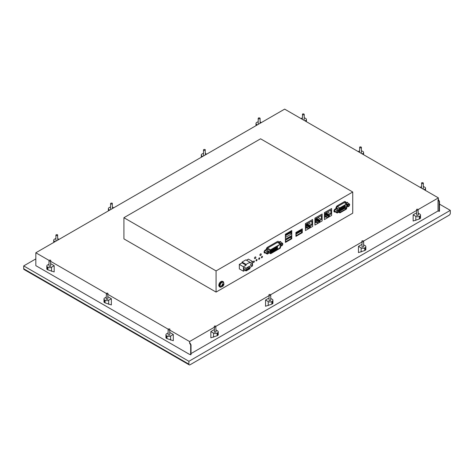 <?xml version="1.0" encoding="UTF-8"?>
<svg xmlns="http://www.w3.org/2000/svg" width="474" height="474" viewBox="0 0 474 474"><rect width="100%" height="100%" fill="white"/><g stroke="black" fill="none" stroke-linecap="round" stroke-linejoin="round"><path stroke-width="0.71" d="M23.7 268.764L188.901 364.145A1.588 0.918 120 0 0 189.233 364.873L24.032 269.493A1.588 0.918 -60 0 1 23.7 268.764L23.7 265.914L188.901 361.289L450.3 210.373L439.481 204.122M35.834 258.905L23.7 265.914M188.901 364.145L188.901 361.289M189.233 364.873A1.588 0.918 120 0 0 190.027 364.79L449.174 215.172A1.588 0.918 -60 0 0 450.3 213.229L450.3 210.373M439.12 201.58L438.029 199.69L438.029 210.758L439.12 211.392L439.12 201.58L439.481 201.373L438.385 199.477L438.029 199.69M439.481 201.373L439.481 211.185L439.12 211.392M438.385 199.477L438.385 197.889L284.649 109.127L35.834 252.778L49.065 260.416M189.754 354.309L191.028 354.629L191.028 344.817L189.932 342.921L189.576 343.129L189.576 341.541L214.13 327.362M438.207 210.865L191.028 353.574M438.385 197.889L418.258 209.508M416.421 210.575L363.576 241.082M361.733 242.143L270.66 294.727M268.817 295.788L215.972 326.296M35.834 252.778L35.834 265.653L189.576 354.41M50.908 261.476L106.247 293.43M108.084 294.49L168.187 329.193M170.03 330.254L189.576 341.541M191.028 344.817L190.667 345.025L189.576 343.129M190.667 354.836L190.667 345.025M352.733 213.187L352.733 192.011L260.576 138.805L123.921 217.702L216.073 270.909L216.073 292.085L352.733 213.187M352.733 192.011L216.073 270.909M278.718 242.267L278.718 242.208A1.778 1.025 -60 0 0 278.345 241.396A1.778 1.025 -60 0 1 278.718 242.208L279.707 241.699A1.748 1.007 -60 0 1 280.578 241.61A1.748 1.007 -60 0 1 280.94 242.297A1.748 1.007 -60 0 0 280.578 241.61A1.748 1.007 -60 0 0 279.707 241.699L278.718 242.267M265.215 252.915A1.748 1.007 -60 0 1 264.433 252.95A1.748 1.007 -60 0 1 264.166 251.552A1.748 1.007 -60 0 1 265.304 250.011L266.293 249.383A1.778 1.025 -60 0 1 267.555 247.203L277.456 241.485A1.778 1.025 -60 0 1 278.345 241.396L278.345 241.396A1.778 1.025 -60 0 0 277.456 241.485L267.555 247.203A1.778 1.025 -60 0 0 266.293 249.383L265.304 250.011A1.748 1.007 -60 0 0 264.166 251.552A1.748 1.007 -60 0 0 264.433 252.95L264.433 252.95A1.748 1.007 -60 0 0 265.215 252.915M345.753 202.878L346.535 202.439A1.748 1.007 -60 0 1 347.406 202.351A1.748 1.007 -60 0 1 347.756 202.955L347.406 202.351L345.753 202.89L345.339 201.604A2.097 1.209 -60 0 1 345.753 202.878M335.154 211.86A1.748 1.007 -60 0 1 334.294 211.943A1.748 1.007 -60 0 1 334.022 210.545A1.748 1.007 -60 0 1 335.165 208.998L334.294 211.943L335.154 211.86M335.953 208.548L335.165 208.998L335.953 208.536A2.092 1.209 -60 0 1 337.405 205.686L335.953 208.548M344.29 201.711L337.405 205.686L344.29 201.711A2.097 1.209 -60 0 1 345.339 201.604L344.29 201.711M242.054 262.809L239.317 264.391L239.358 268.882L239.358 264.421L242.054 262.863L242.054 262.086L245.876 259.882L249.917 262.217L249.917 262.993L252.541 261.482L252.541 265.944L249.917 267.46L249.917 268.758L246.101 270.962L246.101 269.665L243.405 271.217L243.405 266.755L246.101 265.197L246.101 264.421L249.917 262.217M246.504 260.244L248.447 259.118L252.541 261.482M331.622 208.53L324.388 212.654L324.435 219.586L331.622 215.433L331.622 208.53L324.435 212.684L324.435 219.586M322.13 214.011L314.896 218.135L314.937 225.067L322.13 220.914L322.13 214.011L314.937 218.164L314.937 225.067M312.639 219.492L305.398 223.615L305.446 230.548L312.639 226.394L312.639 219.492L305.446 223.645L305.446 230.548M285.378 234.168L285.425 242.433L285.425 234.192L291.777 230.524L285.425 234.192M295.894 232.503L295.942 236.36L295.894 232.503L302.246 228.835L295.942 232.527M261.233 254.283A0.954 0.551 -60 0 1 260.819 255.243A0.954 0.551 -60 0 1 260.084 255.498A0.954 0.551 -60 0 1 259.888 255.059A0.954 0.551 -60 0 1 260.303 254.1A0.954 0.551 -60 0 1 261.038 253.845A0.954 0.551 -60 0 1 261.233 254.283M255.859 257.388A0.954 0.551 -60 0 1 255.439 258.348A0.954 0.551 -60 0 1 254.704 258.603A0.954 0.551 -60 0 1 254.508 258.164A0.954 0.551 -60 0 1 254.923 257.204A0.954 0.551 -60 0 1 255.658 256.949A0.954 0.551 -60 0 1 255.859 257.388M253.252 262.057L253.424 262.436L253.252 262.057C253.643 262.703 254.028 262.478 254.419 261.381L254.248 261.002L254.419 261.381C254.028 260.736 253.643 260.961 253.252 262.057C253.643 262.703 254.028 262.478 254.419 261.381C254.028 260.736 253.643 260.961 253.252 262.057M255.948 260.469C256.304 261.156 256.695 260.949 257.115 259.853C256.76 259.171 256.375 259.373 255.948 260.469L256.096 260.86M257.115 259.853L257.115 259.823C256.73 259.177 256.339 259.402 255.948 260.499L256.12 260.878M261.34 257.388L261.512 257.761L261.34 257.388C261.731 258.028 262.122 257.803 262.513 256.712L262.341 256.333L262.513 256.712C262.122 256.067 261.731 256.292 261.34 257.388C261.731 258.028 262.122 257.803 262.513 256.712C262.122 256.067 261.731 256.292 261.34 257.388M258.644 258.94L258.816 259.319L258.644 258.94C259.035 259.586 259.426 259.361 259.817 258.265L259.622 257.874L259.817 258.265C259.426 257.619 259.035 257.844 258.644 258.94C259.035 259.586 259.426 259.361 259.817 258.265C259.426 257.619 259.035 257.844 258.644 258.94M123.921 217.702L123.921 238.878L216.073 292.085M341.049 208.744L340.587 209.23L341.049 208.744M339.295 208.927L339.834 208.613M340.871 208.021L340.332 208.329M346.909 204.644L346.067 208.904L340.03 212.287L339.414 208.969L339.722 208.364L346.601 204.395L346.909 204.644L346.541 204.43M341.013 209.65L341.47 209.164L341.013 209.65M340.51 210.823L340.972 210.338L340.51 210.823M341.695 208.376L342.151 207.89L341.695 208.376M342.726 207.778L343.188 207.292L342.726 207.778M343.763 207.179L344.219 206.694L343.763 207.179M344.794 206.581L345.256 206.095L344.794 206.581M342.044 209.052L342.506 208.566L342.044 209.052M343.081 208.453L343.537 207.968L343.081 208.453M344.112 207.861L344.574 207.375L344.112 207.861M345.149 207.262L345.605 206.777L345.149 207.262M341.547 210.225L342.003 209.739L341.547 210.225M342.578 209.627L343.04 209.141L342.578 209.627M343.614 209.028L344.071 208.542L343.614 209.028M344.645 208.436L345.108 207.95L344.645 208.436M344.29 202.647L346.601 203.98L339.722 207.95L337.411 206.617L344.29 202.647A0.954 0.551 -60 0 1 344.764 202.599L347.075 203.933A0.954 0.551 -60 0 1 347.264 204.507L346.731 208.293A0.954 0.551 -60 0 1 346.067 209.318L340.054 212.79A0.616 0.355 -60 0 1 339.627 212.625L339.058 209.247A0.954 0.551 -60 0 1 339.722 207.95M346.601 203.98A0.954 0.551 -60 0 1 347.075 203.933M339.058 209.247L336.747 207.914A0.954 0.551 -60 0 1 337.411 206.617M336.747 207.914L336.967 209.224M280.602 244.495L280.602 245.959L280.377 244.365L270.251 250.473L270.832 253.365L280.021 248.062L280.602 245.959M270.399 253.489A0.634 0.367 -60 0 0 270.832 253.626L280.021 248.317A0.634 0.367 -60 0 0 280.454 247.683L280.827 244.365A0.634 0.367 -60 0 0 280.377 244.104L270.476 249.822A0.634 0.367 -60 0 0 270.026 250.604L270.399 253.489L268.776 252.553M280.377 244.104L277.456 242.415L267.555 248.133L270.476 249.822M270.026 250.604L267.105 248.915A0.634 0.367 -60 0 1 267.555 248.133M267.105 248.915L267.105 250.319M268.545 251.238L270.026 252.097M277.456 242.415A0.634 0.367 -60 0 1 277.776 242.386L280.697 244.074M270.832 253.365L279.796 247.932L280.377 245.828M271.483 250.254L270.808 250.645L270.808 250.124L271.483 249.739L271.483 250.254L271.033 249.999M271.483 251.244L270.808 251.635L270.808 251.113L271.483 250.728L271.483 251.244L271.033 250.983M271.483 252.233L270.808 252.624L270.808 252.103L271.483 251.712L271.483 252.233L271.033 251.972M272.337 249.762L271.667 250.154L271.667 249.632L272.337 249.241L272.337 249.762L271.892 249.502M272.337 251.741L271.667 252.127L271.667 251.611L272.337 251.22L272.337 251.741L271.892 251.481M272.337 250.752L271.667 251.137L271.667 250.622L272.337 250.231L272.337 250.752L271.892 250.491M273.196 250.254L272.52 250.645L272.52 250.124L273.196 249.739L273.196 250.254L272.746 249.999M273.196 251.244L272.52 251.635L272.52 251.113L273.196 250.728L273.196 251.244L272.746 250.983M273.196 249.265L272.52 249.656L272.52 249.14L273.196 248.749L273.196 249.265L272.746 249.01M274.055 249.762L273.38 250.154L273.38 249.632L274.055 249.241L274.055 249.762L273.605 249.502M274.055 250.752L273.38 251.137L273.38 250.622L274.055 250.231L274.055 250.752L273.605 250.491M274.055 248.773L273.38 249.164L273.38 248.643L274.055 248.252L274.055 248.773L273.605 248.512M274.908 249.265L274.233 249.656L274.233 249.14L274.908 248.749L274.908 249.265L274.458 249.01M274.908 250.254L274.233 250.645L274.233 250.124L274.908 249.739L274.908 250.254L274.458 249.999M274.908 248.281L274.233 248.666L274.233 248.151L274.908 247.76L274.908 248.281L274.458 248.021M275.767 248.773L275.092 249.164L275.092 248.643L275.767 248.252L275.767 248.773L275.317 248.512M275.767 249.762L275.092 250.154L275.092 249.632L275.767 249.241L275.767 249.762L275.317 249.502M275.767 247.784L275.092 248.175L275.092 247.653L275.767 247.262L275.767 247.784L275.317 247.523M276.62 248.281L275.945 248.666L275.945 248.151L276.62 247.76L276.62 248.281L276.17 248.021M276.62 249.265L275.945 249.656L275.945 249.14L276.62 248.749L276.62 249.265L276.17 249.01M276.62 247.292L275.945 247.677L275.945 247.161L276.62 246.77L276.62 247.292L276.17 247.031M277.48 247.784L276.804 248.175L276.804 247.653L277.48 247.262L277.48 247.784L277.029 247.523M277.48 248.773L276.804 249.164L276.804 248.643L277.48 248.252L277.48 248.773L277.029 248.512M277.48 246.794L276.804 247.185L276.804 246.664L277.48 246.279L277.48 246.794L277.029 246.533M291.777 230.524L291.777 238.766L285.425 242.433M291.581 233.878L291.581 231.223L285.615 234.666L285.615 237.326L291.581 233.878L290.177 233.072M291.581 238.286L291.581 235.631L285.615 239.074L285.615 241.734L291.581 238.286L290.177 237.48M290.846 231.644L290.846 232.687L285.935 235.43L285.858 234.577L290.894 231.673M285.81 234.553L286.308 234.837L290.894 232.189M286.124 235.412L286.308 234.837M290.846 236.058L290.621 237.225M285.615 239.524L286.124 239.82L286.308 239.246L290.894 236.603M286.308 239.66L285.858 239.66L285.858 238.991L290.894 236.082M285.81 238.961L286.308 239.246M290.846 237.095L286.124 239.82M295.942 236.36L302.293 232.693L302.293 228.859M302.098 232.219L302.098 229.558L296.137 233.001L296.137 235.661L302.098 232.219L300.7 231.407M301.363 229.985L301.144 231.152M296.137 233.451L296.647 233.747L296.825 233.172L301.411 230.53M296.825 233.587L296.374 233.587L296.374 232.918L301.411 230.008M296.333 232.888L296.825 233.172M301.363 231.022L296.647 233.747M330.864 210.059L330.864 214.005L329.513 214.781L328.926 216.784L327.131 217.821L327.131 216.991L326.545 217.329L326.545 216.494L325.2 217.276L325.2 213.33L330.864 210.059M327.445 212.032L330.864 214.005M326.094 212.808L329.513 214.781M325.377 213.229L329.513 215.617M325.2 213.798L328.926 215.948M325.2 214.627L328.926 216.784M326.545 216.654L327.131 216.991M325.2 215.717L326.545 216.494M321.366 215.54L321.366 219.486L320.021 220.262L319.435 222.265L317.633 223.301L317.633 222.472L317.053 222.81L317.053 221.98L315.702 222.756L315.702 218.81L321.366 215.54M317.953 217.513L321.366 219.486M316.602 218.295L320.021 220.262M315.885 218.71L320.021 221.097M315.702 219.278L319.435 221.435M315.702 220.108L319.435 222.265M317.053 222.134L317.633 222.472M315.702 221.198L317.053 221.98M311.874 221.02L311.874 224.966L310.523 225.748L309.943 227.745L308.141 228.782L308.141 227.953L307.555 228.29L307.555 227.461L306.21 228.237L306.21 224.291L311.874 221.02M308.456 222.993L311.874 224.966M307.111 223.775L310.523 225.748M306.388 224.19L310.523 226.578M306.21 224.759L309.943 226.916M306.21 225.588L309.943 227.745M307.555 227.615L308.141 227.953M306.21 226.679L307.555 227.461M255.948 260.499C256.339 261.144 256.73 260.919 257.115 259.823M223.42 282.771L223.681 282.557A3.176 1.837 120 0 0 223.313 281.752L222.94 282.255A2.542 1.469 120 0 0 222.739 282.095A2.542 1.469 120 0 0 222.721 282.083L223.023 281.526A3.176 1.837 120 0 0 222.211 281.42L222.051 282A2.542 1.469 120 0 0 221.719 282.095L221.773 281.55A3.176 1.837 120 0 0 221.293 281.817A3.176 1.837 120 0 0 220.819 282.19L220.937 282.623A2.542 1.469 120 0 0 220.629 282.948L220.404 282.628A3.176 1.837 120 0 0 219.681 283.766L220.031 283.885A2.542 1.469 120 0 0 219.853 284.317L218.994 284.08L218.775 285.283L219.219 285.544L219.444 284.341M220.179 286.492L220.197 286.503A2.542 1.469 120 0 1 220.001 286.343L219.622 286.847L219.255 286.041L219.699 285.68A2.542 1.469 120 0 1 219.669 285.307L219.219 285.544M220.197 286.503A2.542 1.469 120 0 0 220.22 286.515L219.912 287.072A3.176 1.837 120 0 0 220.73 287.179L220.866 286.675M221.192 286.77L221.168 287.043A3.176 1.837 120 0 0 221.636 286.788M222.816 282.35A2.382 1.375 120 0 0 222.662 282.231A2.382 1.375 120 0 0 221.334 282.433A2.382 1.375 120 0 0 219.889 284.536A2.382 1.375 120 0 0 220.28 286.361A2.382 1.375 120 0 0 220.457 286.438M219.492 286.77L219.912 287.072M219.622 286.847L218.846 285.958L219.237 285.431M219.581 283.624L218.994 284.08M220.404 282.628L219.954 282.368L219.231 283.505L219.681 283.766M221.773 281.55L220.843 281.556L220.179 282.694M221.666 281.491L221.761 281.159L222.211 281.42M223.023 281.526L221.761 281.159M222.999 281.568L223.313 281.752M219.403 284.056L219.853 284.317M219.349 285.478L219.699 285.68M219.255 286.041L218.81 285.781M220.819 286.847L221.168 287.043M221.749 281.823L222.051 282M220.369 281.929L220.819 282.19M220.487 282.362L220.937 282.623M223.023 286.083L222.638 285.863L222.573 286.385A1.588 0.918 120 0 0 222.804 286.26A1.588 0.918 120 0 0 223.023 286.083L223.094 285.632A0.954 0.551 120 0 0 223.467 284.904L223.829 284.53A1.588 0.918 120 0 0 223.793 284.033L223.094 284.495L222.851 283.648A1.588 0.918 120 0 0 222.626 283.772A1.588 0.918 120 0 0 222.401 283.95L222.543 284.524A0.954 0.551 120 0 0 222.164 285.253L221.595 285.502A1.588 0.918 120 0 0 221.631 286L222.276 285.704L221.814 285.431M222.638 285.846L222.276 285.704M222.164 285.253L222.543 284.524M223.515 284.347L223.829 284.53M223.467 284.904L223.094 285.632M349.249 204.881C348.805 204.134 348.354 204.395 347.904 205.657A0.954 0.551 120 0 0 348.1 206.095A0.954 0.551 120 0 0 348.834 205.84A0.954 0.551 120 0 0 349.249 204.881L349.054 204.442M349.16 203.767L347.993 204.436L347.406 205.941L347.993 206.777L349.16 206.101L349.747 204.596L349.16 203.767L346.915 202.469L345.742 203.156M347.993 206.777L347.027 206.214M347.406 205.941L347.087 205.757M347.993 204.436L345.747 203.139M338.424 211.131C337.974 210.385 337.529 210.646 337.079 211.908A0.954 0.551 120 0 0 337.275 212.346A0.954 0.551 120 0 0 338.009 212.091A0.954 0.551 120 0 0 338.424 211.131L338.229 210.693M338.335 210.018L336.09 208.72L334.922 209.389L334.336 210.894L334.922 211.73L337.168 213.027L338.335 212.352L338.922 210.847L338.335 210.018L337.168 210.687L336.581 212.192L337.168 213.027M336.581 212.192L334.336 210.894M337.168 210.687L334.922 209.389M282.391 244.199C281.941 243.458 281.497 243.713 281.046 244.981A0.954 0.551 120 0 0 281.242 245.413A0.954 0.551 120 0 0 281.977 245.159A0.954 0.551 120 0 0 282.391 244.199L282.196 243.766M280.827 245.662L281.135 246.095L282.303 245.419L282.889 243.914L282.303 243.085L280.057 241.787L278.706 242.925M282.303 243.085L281.135 243.76L280.827 244.548M281.135 246.095L280.815 245.911M281.135 243.76L278.89 242.463M268.527 252.204C268.077 251.463 267.626 251.724 267.176 252.986A0.954 0.551 120 0 0 267.377 253.424A0.954 0.551 120 0 0 268.112 253.163A0.954 0.551 120 0 0 268.527 252.204L268.331 251.771M268.438 251.09L266.187 249.792L265.019 250.468L264.439 251.972L265.019 252.802L267.271 254.1L268.438 253.424L269.019 251.919L268.438 251.09L267.271 251.765L266.684 253.27L267.271 254.1M266.684 253.27L264.439 251.972M267.271 251.765L265.019 250.468M239.317 264.391L239.358 268.882L243.405 271.217M246.545 260.267L248.494 259.148L246.545 260.267M416.699 210.101C418.015 210.343 418.465 210.083 418.044 209.318C416.729 209.075 416.279 209.336 416.699 210.101L416.699 215.344C418.015 215.587 418.465 215.326 418.044 214.562M418.329 214.953L418.044 209.318M418.329 213.217L419.774 214.058A2.542 1.469 0 0 1 420.521 215.095A2.542 1.469 0 0 1 419.774 216.132L419.419 216.34L419.419 218.952L413.144 221.026L413.144 214.799L416.421 212.909M413.144 214.799L415.822 216.34A2.542 1.469 0 0 0 419.419 216.34M419.774 216.132L419.774 218.745L419.419 218.952M419.774 218.745C420.764 218.111 420.764 217.904 419.774 218.123M362.012 241.669L362.012 246.913A0.954 0.551 0 0 0 363.054 247.031A0.954 0.551 0 0 0 363.641 246.521L363.641 241.284A0.954 0.551 0 0 0 363.362 240.893C362.041 240.65 361.591 240.911 362.012 241.669A0.954 0.551 0 0 0 363.054 241.787A0.954 0.551 0 0 0 363.641 241.284M363.641 244.791L365.093 245.627A2.542 1.469 0 0 1 365.839 246.67A2.542 1.469 0 0 1 365.093 247.706L364.731 247.914L364.731 250.527L358.463 252.595L358.463 246.367L361.733 244.477M358.463 246.367L361.135 247.914A2.542 1.469 0 0 0 364.731 247.914M365.093 247.706L365.093 250.319L364.731 250.527M365.093 250.319C366.076 249.685 366.076 249.478 365.093 249.697M269.096 295.314L269.096 300.557A0.954 0.551 0 0 0 270.133 300.676A0.954 0.551 0 0 0 270.725 300.172L270.725 294.929A0.954 0.551 0 0 0 270.447 294.538C269.125 294.295 268.675 294.555 269.096 295.314A0.954 0.551 0 0 0 270.133 295.438A0.954 0.551 0 0 0 270.725 294.929M270.725 298.436L272.177 299.272A2.542 1.469 0 0 1 272.917 300.315A2.542 1.469 0 0 1 272.177 301.351L271.815 301.559L271.815 304.172L265.547 306.245L265.547 300.012L268.817 298.122M265.547 300.012L268.219 301.559A2.542 1.469 0 0 0 271.815 301.559M272.177 301.351L272.177 303.964L271.815 304.172M272.177 303.964C273.16 303.33 273.16 303.123 272.177 303.342M214.414 326.888C215.729 327.131 216.18 326.87 215.759 326.112C214.444 325.869 213.993 326.124 214.414 326.888L214.414 332.132C215.729 332.375 216.18 332.114 215.759 331.35M216.037 331.741L215.759 326.112M216.037 330.011L217.489 330.846A2.542 1.469 0 0 1 218.236 331.883A2.542 1.469 0 0 1 217.489 332.92L217.133 333.127L217.133 335.74L210.859 337.814L210.859 331.587L214.13 329.697M210.859 331.587L213.537 333.127A2.542 1.469 0 0 0 217.133 333.127M217.489 332.92L217.489 335.533L217.133 335.74M217.489 335.533C218.478 334.905 218.478 334.697 217.489 334.911M258.466 118.743C259.782 118.986 260.232 118.725 259.811 117.967C258.496 117.724 258.046 117.985 258.466 118.743L258.188 118.352L258.188 123.596L258.727 124.093M260.09 118.352L259.811 117.967M257.388 124.869L256.736 124.49A2.542 1.469 0 0 1 255.99 123.453A2.542 1.469 0 0 1 256.736 122.416L257.092 122.209A2.542 1.469 0 0 1 258.188 121.836M261.34 122.582L260.688 122.209A2.542 1.469 0 0 0 260.096 121.954M203.779 150.317C205.1 150.56 205.55 150.299 205.129 149.535C203.808 149.292 203.358 149.553 203.779 150.317L203.5 149.926L203.5 155.17L204.045 155.668M205.408 154.88L205.129 149.535M202.7 156.444L202.048 156.064A2.542 1.469 0 0 1 201.302 155.028A2.542 1.469 0 0 1 202.048 153.991L202.41 153.783A2.542 1.469 0 0 1 203.5 153.41M206.658 154.157L206.006 153.783A2.542 1.469 0 0 0 205.408 153.523M110.863 203.962C112.184 204.205 112.634 203.944 112.214 203.18C110.892 202.937 110.442 203.198 110.863 203.962L110.584 203.571L110.584 208.815L111.129 209.312M112.492 208.524L112.214 203.18M109.784 210.089L109.133 209.709A2.542 1.469 0 0 1 108.386 208.673A2.542 1.469 0 0 1 109.133 207.636L109.494 207.428A2.542 1.469 0 0 1 110.584 207.055M113.742 207.802L113.09 207.428A2.542 1.469 0 0 0 112.492 207.168M56.181 235.531C57.496 235.774 57.947 235.519 57.526 234.754C56.21 234.512 55.76 234.772 56.181 235.531L55.896 235.145L55.896 240.389L56.442 240.881M57.804 240.093L57.526 234.754M55.097 241.657L54.445 241.284A2.542 1.469 0 0 1 53.704 240.241A2.542 1.469 0 0 1 54.445 239.204L54.806 238.997A2.542 1.469 0 0 1 55.896 238.623M59.054 239.376L58.403 238.997A2.542 1.469 0 0 0 57.804 238.742M422.796 188.883L423.335 188.391L423.335 183.148L423.057 183.539C423.478 182.774 423.027 182.514 421.712 182.757L421.433 188.101M421.712 182.757C421.291 183.521 421.741 183.776 423.057 183.539M423.335 186.626A2.542 1.469 0 0 1 424.431 186.999L424.787 187.206A2.542 1.469 0 0 1 425.534 188.249L425.534 190.465M421.433 186.744A2.542 1.469 0 0 0 420.835 186.999L420.183 187.378M424.135 189.659L424.787 189.286A2.542 1.469 0 0 0 425.534 188.249M360.85 153.12L361.395 152.628L361.395 147.384L361.117 147.775C361.532 147.011 361.087 146.75 359.766 146.993L359.488 152.338M359.766 146.993C359.345 147.758 359.796 148.012 361.117 147.775M361.395 150.862A2.542 1.469 0 0 1 362.486 151.236L362.847 151.443A2.542 1.469 0 0 1 363.588 152.486L363.588 154.702M359.488 150.981A2.542 1.469 0 0 0 358.889 151.236L358.237 151.615M362.195 153.896L362.847 153.523A2.542 1.469 0 0 0 363.588 152.486M303.668 120.112L304.213 119.614L304.213 114.37L303.935 114.761C304.355 113.997 303.905 113.736 302.584 113.979L302.305 119.324M302.584 113.979C302.163 114.744 302.613 115.004 303.935 114.761M304.213 117.854A2.542 1.469 0 0 1 305.303 118.227L305.665 118.435A2.542 1.469 0 0 1 306.411 119.472L306.411 121.694M302.305 117.967A2.542 1.469 0 0 0 301.707 118.227L301.055 118.601M305.013 120.888L305.665 120.509A2.542 1.469 0 0 0 306.411 119.472M168.122 329.394L168.122 334.638A0.954 0.551 0 0 0 168.714 335.142A0.954 0.551 0 0 0 169.751 335.023L169.751 329.78C170.172 329.021 169.722 328.76 168.4 329.003A0.954 0.551 0 0 0 168.122 329.394A0.954 0.551 0 0 0 168.714 329.904A0.954 0.551 0 0 0 169.751 329.78M170.03 332.588L173.3 334.478L170.628 336.025A2.542 1.469 0 0 1 167.032 336.025L166.67 335.817L166.67 338.43C165.687 337.796 165.687 337.589 166.67 337.808M168.122 332.902L166.67 333.737A2.542 1.469 0 0 0 165.93 334.78A2.542 1.469 0 0 0 166.67 335.817M167.032 336.025L167.032 338.637L166.67 338.43M167.032 338.637L173.3 340.711L173.3 334.478M106.46 298.484C106.04 299.242 106.484 299.503 107.805 299.26L107.805 294.016C108.226 293.258 107.776 292.997 106.46 293.24L106.176 298.869M106.46 293.24C106.04 294.004 106.484 294.259 107.805 294.016M108.084 296.825L111.36 298.715L108.682 300.261A2.542 1.469 0 0 1 105.086 300.261L104.724 300.054L104.724 302.667C103.741 302.033 103.741 301.825 104.724 302.045M106.176 297.139L104.724 297.974A2.542 1.469 0 0 0 103.984 299.017A2.542 1.469 0 0 0 104.724 300.054M105.086 300.261L105.086 302.874L104.724 302.667M105.086 302.874L111.36 304.942L111.36 298.715M49 260.617L49 265.861A0.954 0.551 0 0 0 49.586 266.37A0.954 0.551 0 0 0 50.629 266.246L50.629 261.008C51.044 260.244 50.6 259.983 49.278 260.226A0.954 0.551 0 0 0 49 260.617A0.954 0.551 0 0 0 49.586 261.127A0.954 0.551 0 0 0 50.629 261.008M50.908 263.817L54.178 265.701L51.506 267.247A2.542 1.469 0 0 1 47.91 267.247L47.548 267.04L47.548 269.653C46.565 269.019 46.565 268.811 47.548 269.031M49 264.125L47.548 264.966A2.542 1.469 0 0 0 46.802 266.003A2.542 1.469 0 0 0 47.548 267.04M47.91 267.247L47.91 269.86L47.548 269.653M47.91 269.86L54.178 271.934L54.178 265.701M243.405 266.755L239.358 264.421L242.054 262.863L246.101 265.197M242.054 262.086L246.101 264.421M244.975 270.31L246.101 270.962M252.227 264.113A1.173 0.681 120 0 0 251.984 263.58A1.173 0.681 120 0 0 251.078 263.894A1.173 0.681 120 0 0 250.568 265.073A1.173 0.681 120 0 0 250.811 265.612A1.173 0.681 120 0 0 251.718 265.298A1.173 0.681 120 0 0 252.227 264.113M247.807 269.457L247.807 267.123L246.456 267.899L246.456 270.233L247.807 269.457L246.456 268.675M249.561 268.444L249.561 266.11L248.21 266.886L248.21 269.22L249.561 268.444L248.21 267.668M245.378 268.071A1.173 0.681 120 0 0 245.135 267.532A1.173 0.681 120 0 0 244.228 267.846A1.173 0.681 120 0 0 243.713 269.031A1.173 0.681 120 0 0 243.962 269.57A1.173 0.681 120 0 0 244.868 269.256A1.173 0.681 120 0 0 245.378 268.071M340.255 212.263L339.935 212.079M346.067 208.904L345.125 208.359M346.381 208.424L344.61 207.405M338.483 211.967L339.627 212.625M285.615 235.116L286.308 235.252M221.672 282.628A2.382 1.375 120 0 0 220.226 284.732A2.382 1.375 120 0 0 220.611 286.557L222.656 286.426L223.716 285.087C224.113 283.707 223.876 282.824 222.999 282.427A2.382 1.375 120 0 0 221.672 282.628M222.199 285.751A0.954 0.551 120 0 0 222.644 285.929M223.432 284.406A0.954 0.551 120 0 0 222.993 284.222M222.999 284.305L222.407 283.967M223.396 284.951L222.537 284.453M223.088 285.549L222.342 285.117M415.822 216.34L415.822 220.41M361.135 247.914L361.135 251.978M268.219 301.559L268.219 305.623M213.537 333.127L213.537 337.198M256.736 124.49L256.736 125.243M202.048 156.064L202.048 156.817M109.133 209.709L109.133 210.462M54.445 241.284L54.445 242.036M424.787 189.286L424.787 190.038M362.847 153.523L362.847 154.275M305.665 120.509L305.665 121.261M170.628 336.025L170.628 340.089M108.682 300.261L108.682 304.326M51.506 267.247L51.506 271.312M340.166 208.11L340.972 208.572M339.497 208.601L340.587 209.23M339.414 208.856L341.09 209.822M341.019 208.904L341.47 209.164M339.662 210.462L340.587 210.995M339.497 209.484L340.972 210.338M340.587 207.867L341.772 208.548M341.351 207.422L342.151 207.89M341.624 207.268L342.803 207.95M342.382 206.83L343.188 207.292M342.655 206.67L343.84 207.357M343.419 206.231L344.219 206.694M343.691 206.072L344.871 206.759M344.45 205.633L345.256 206.095M340.178 208.104L342.127 209.23M342.139 208.353L342.506 208.566M342.228 208.092L343.158 208.631M343.17 207.754L343.537 207.968M343.265 207.499L344.195 208.033M344.207 207.162L344.574 207.375M344.296 206.901L345.226 207.434M345.238 206.563L345.605 206.777M339.443 209.141L341.624 210.397M341.529 209.467L342.003 209.739M341.031 208.862L342.655 209.804M342.566 208.868L343.04 209.141M342.157 208.323L343.691 209.206M343.597 208.27L344.071 208.542M343.194 207.725L344.722 208.607M344.634 207.677L345.108 207.95M339.745 212.826L338.442 212.074M270.518 253.655L268.746 252.63M285.615 235.246L285.935 235.43M285.615 239.654L285.935 239.838M296.137 233.581L296.457 233.765M220.28 286.361L220.611 286.557M222.662 282.231L222.999 282.427M222.004 285.348L222.543 285.662M222.466 284.133L223.094 284.495M420.521 215.095L420.521 218.135M365.839 246.67L365.839 249.703M272.917 300.315L272.917 303.348M218.236 331.883L218.236 334.922M260.096 123.305L260.096 118.352M255.99 123.453L255.99 125.675M201.302 155.028L201.302 157.249M108.386 208.673L108.386 210.894M53.704 240.241L53.704 242.463M165.93 334.78L165.93 337.814M103.984 299.017L103.984 302.051M46.802 266.003L46.802 269.042"/></g></svg>
